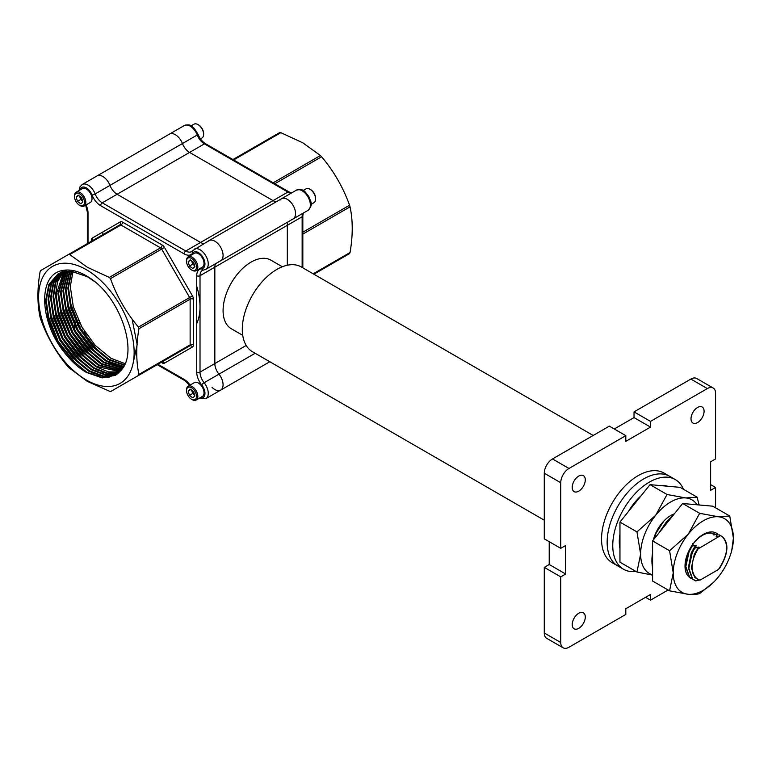<?xml version="1.0" encoding="UTF-8"?>
<svg xmlns="http://www.w3.org/2000/svg" width="772" height="772" viewBox="0 0 772 772"><rect width="100%" height="100%" fill="white"/><g stroke="black" fill="none" stroke-linecap="round" stroke-linejoin="round"><path stroke-width="1.16" d="M86.367 269.708A67.55 39.005 -120 0 0 38.6 297.288A67.55 39.005 -120 0 0 86.367 380.027A67.55 39.005 -120 0 0 134.135 352.447A67.55 39.005 -120 0 0 86.367 269.708M69.731 254.567L87.313 267.257L109.306 277.409L160.508 247.851L120.934 224.999L69.731 254.567L68.573 254.451L119.776 224.884A2.326 1.341 60 0 1 120.934 224.999A2.326 1.341 -60 0 0 122.584 222.153A4.661 2.692 -120 0 0 120.258 221.921A2.326 1.901 -120 0 1 119.776 224.884L40.588 270.605L40.105 271.667C37.201 288.554 37.201 303.782 40.105 317.36L40.588 318.99C47.053 336.92 56.385 353.074 68.573 367.453L87.313 381.378L110.473 391.645L189.651 345.924L110.473 391.645L189.651 345.924L138.449 375.491L138.931 374.42L190.134 344.862L190.134 299.169L138.931 328.727C136.026 345.663 136.026 360.9 138.931 374.42M79.101 190.51L79.912 186.969L82.189 184.498L97.011 175.939A11.648 6.726 60 0 1 102.84 176.518A11.648 6.726 60 0 1 109.971 185.386A11.648 6.726 -120 0 0 117.103 194.264L200.575 242.456A11.648 6.726 -120 0 0 203.895 243.566A11.648 6.726 60 0 1 200.575 242.456L117.103 194.264A11.648 6.726 60 0 1 109.971 185.386A11.648 6.726 -120 0 0 102.84 176.518A11.648 6.726 -120 0 0 97.011 175.939L169.483 134.096A11.648 6.726 60 0 1 175.312 134.675A11.648 6.726 60 0 1 182.443 143.544A11.648 6.726 -120 0 0 189.574 152.422L273.047 200.614A11.648 6.726 -120 0 0 276.366 201.724A11.648 6.726 60 0 1 273.047 200.614L189.574 152.422A11.648 6.726 60 0 1 182.443 143.544A11.648 6.726 -120 0 0 175.312 134.675A11.648 6.726 -120 0 0 169.483 134.096L184.315 125.537A11.648 6.726 60 0 1 190.134 126.116A11.648 6.726 60 0 1 197.265 134.984L95.149 193.946A11.648 6.726 -120 0 0 102.28 202.824L185.753 251.016L287.879 192.054A11.648 6.726 -120 0 0 291.189 193.164M199.967 397.831A9.322 5.375 -120 0 0 204.898 394.357A9.322 5.375 -120 0 0 201.666 384.842A13.973 8.067 60 0 1 196.725 372.114L196.725 275.72A13.973 8.067 60 0 1 201.666 268.695A9.322 5.375 -120 0 0 203.026 257.51A9.322 5.375 -120 0 0 192.662 253.1A2.326 1.833 35.1 0 1 192.402 250.813L209.019 240.603A11.648 6.726 60 0 1 214.838 241.182A11.648 6.726 60 0 1 222.452 251.44A11.648 6.726 60 0 1 220.667 260.782A11.648 6.726 -120 0 0 222.452 251.44A11.648 6.726 -120 0 0 214.838 241.182A11.648 6.726 -120 0 0 209.019 240.603A11.648 6.726 -120 0 0 207.707 241.819M125.141 363.66L110.869 358.266L95.265 345.46L82.064 327.357L73.292 306.687L70.31 286.586L72.993 271.512M124.398 365.301L108.398 359.694L92.794 346.889L79.584 328.775L70.812 308.115L67.84 288.014L71.236 271.31M71.671 271.348L68.457 287.657L71.439 307.758L80.211 328.418L93.412 346.531L109.016 359.337L124.591 364.905M123.588 366.825L105.928 361.122L90.324 348.317L77.113 330.204L68.341 309.533L65.369 289.442L69.538 271.223M69.953 271.233L65.987 289.085L68.959 309.176L77.731 329.847L90.942 347.96L106.546 360.765L123.8 366.459M122.709 368.254L103.458 362.55L87.854 349.745L74.643 331.632L65.871 310.962L62.899 290.87L67.897 271.242M68.303 271.223L63.516 290.513L66.489 310.605L75.26 331.275L88.471 349.388L104.075 362.193L122.941 367.906M121.783 369.576L100.987 363.979L85.383 351.163L72.172 333.06L63.401 312.39L60.428 292.298L66.315 271.358M66.701 271.319L61.046 291.941L64.018 312.033L72.79 332.703L86.001 350.816L101.605 363.622L122.015 369.248M120.828 370.792L98.517 365.397L82.913 352.592L69.702 334.488L60.93 313.818L57.958 293.727L64.79 271.57M65.166 271.503L58.575 293.37L61.548 313.461L70.32 334.131L83.53 352.235L99.134 365.04L121.069 370.492M119.814 371.911L108.456 371.882L96.046 366.825L80.442 354.02L67.232 335.916L58.46 315.246L55.487 295.145L57.524 281.838L63.323 271.879M63.68 271.792L56.105 294.788L59.077 314.889L67.849 335.559L81.06 353.663L96.664 366.468L120.075 371.641M118.743 372.934L106.835 373.474L93.576 368.254L77.972 355.448L64.761 337.335L55.989 316.674L53.017 296.573L55.333 282.455L61.905 272.275M62.252 272.169L55.883 282.301L53.635 296.216L56.607 316.317L65.379 336.978L78.59 355.091L94.194 367.897L107.24 373.079L119.013 372.693M117.624 373.87L105.204 375.047L91.106 369.682L75.502 356.876L62.291 338.763L53.519 318.093L50.537 298.002L53.172 283.083L60.544 272.767M62.908 271.165L65.089 270.084M60.882 272.641L53.712 282.919L51.155 297.645L54.136 317.736L62.908 338.406L76.119 356.519L91.723 369.325L105.61 374.661L117.913 373.638M116.447 374.7L103.573 376.601L88.635 371.11L73.031 358.305L59.82 340.191L51.048 319.521L48.067 299.43L51.02 283.72L59.232 273.346M66.884 269.988L61.056 272.236M59.55 273.192L51.55 283.556L48.684 299.073L51.666 319.164L60.438 339.834L73.649 357.947L89.253 370.753L103.979 376.215L116.746 374.497M65.552 353.875C71.989 361.894 78.927 368.08 86.367 372.413L102.126 377.894L115.482 375.298L122.092 369.141C137.686 350.314 120.48 299.546 92.08 279.512C80.5 271.213 70.02 268.347 60.612 270.933C37.384 276.878 39.98 323.893 65.552 353.875L57.35 341.62L48.578 320.949L45.596 300.858L48.887 284.376L57.968 274.021L71.487 271.329L87.4 276.723L94.946 281.79M58.276 273.838L49.418 284.212L46.214 300.501L49.196 320.592L57.968 341.263L71.178 359.366L86.782 372.181L102.348 377.74L115.539 375.269M196.725 323.536A58.238 33.621 -120 0 0 196.725 286.258A58.238 33.621 -120 0 1 196.725 323.536M110.473 278.644C116.823 296.38 126.154 312.535 138.449 327.106L189.651 297.538L161.676 249.076L110.473 278.644L109.306 277.409M302.836 213.333A11.648 6.726 -120 0 0 302.142 216.758L287.319 225.318L287.319 265.23L287.319 225.318A11.648 6.726 60 0 1 288.014 221.892A11.648 6.726 -120 0 0 287.319 225.318L214.838 267.16L214.838 363.554A11.648 6.726 -120 0 0 218.958 374.159A11.648 6.726 60 0 1 220.667 390.111A11.648 6.726 -120 0 0 218.958 374.159A11.648 6.726 60 0 1 214.838 363.554L214.838 267.16A11.648 6.726 60 0 1 215.542 263.735A11.648 6.726 -120 0 0 214.838 267.16L200.016 275.72L200.016 372.114L246.181 345.46M138.931 328.727L138.449 327.106M76.351 364.461L58.103 341.185L47.739 314.773M109.074 377.566L97.803 375.288M78.821 363.033L60.573 339.757L50.209 313.345M81.292 361.605L63.043 338.329L52.679 311.917M132.089 319.058L137.165 344.63L133.035 363.583M116.504 374.613L115.105 374.7M114.015 374.719L102.744 372.432M83.762 360.177L65.514 336.901L55.159 310.489M86.232 358.758L67.984 335.473L57.63 309.061M88.703 357.33L70.455 334.054L60.1 307.642M91.173 355.902L72.925 332.626L62.571 306.214M93.644 354.473L75.395 331.198L65.041 304.786M96.114 353.045L77.866 329.769L67.511 303.357M98.584 351.627L80.346 328.341L69.982 301.929M107.984 377.73L91.221 372.529M116.08 374.806L114.314 374.893M112.924 374.874L96.162 369.682M123.144 367.578L108.514 362.55M233.626 159.949L280.844 132.678L302.836 142.83L320.419 155.529L273.192 182.79M274.842 183.746L321.586 156.755L320.419 155.529M321.586 156.755C333.774 171.133 343.096 187.287 349.562 205.217L302.827 232.208M302.827 234.109L350.044 206.838L349.562 205.217M350.044 206.838C352.958 220.425 352.958 235.653 350.044 252.531L313.191 273.809M349.562 253.602L313.876 274.205L349.562 253.602L350.044 252.531M280.188 199.977A11.648 6.726 60 0 1 281.49 198.761A11.648 6.726 60 0 1 287.319 199.34A11.648 6.726 60 0 1 294.923 209.598A11.648 6.726 60 0 1 293.138 218.939A11.648 6.726 60 0 1 291.43 219.46M280.844 132.678L279.686 132.562L232.941 159.553L279.686 132.562M660.378 531.204L665.57 523.58M654.038 539.088L656.161 532.979L663.901 521.003M653.43 539.85L653.884 538.084M578.749 628.34A9.245 5.336 120 0 0 584.79 620.196A9.245 5.336 120 0 0 583.371 612.785A9.245 5.336 120 0 0 578.749 613.248A9.245 5.336 120 0 0 572.718 621.392A9.245 5.336 120 0 0 574.127 628.804A9.245 5.336 120 0 0 578.749 628.34M697.55 422.573A9.245 5.336 120 0 0 703.591 414.429A9.245 5.336 120 0 0 702.173 407.018A9.245 5.336 120 0 0 697.55 407.481A9.245 5.336 120 0 0 691.509 415.625A9.245 5.336 120 0 0 692.928 423.037A9.245 5.336 120 0 0 697.55 422.573M578.749 491.166A9.245 5.336 120 0 0 584.79 483.021A9.245 5.336 120 0 0 583.371 475.61A9.245 5.336 120 0 0 578.749 476.063A9.245 5.336 120 0 0 572.718 484.218A9.245 5.336 120 0 0 574.127 491.619A9.245 5.336 120 0 0 578.749 491.166M544.27 520.193L252.434 351.704A48.916 28.246 -60 0 1 244.936 312.506A48.916 28.246 -60 0 1 276.887 269.399A48.916 28.246 -60 0 1 301.35 266.977L593.186 435.466M282.33 266.755L270.875 260.145A39.604 22.861 120 0 0 251.083 262.104A39.604 22.861 120 0 0 225.212 296.998A39.604 22.861 120 0 0 231.282 328.727L242.726 335.337M287.319 199.34A11.648 6.726 -120 0 0 281.49 198.761L296.313 190.201A11.648 6.726 60 0 1 302.142 190.78A11.648 6.726 60 0 1 309.746 201.048A11.648 6.726 60 0 1 307.96 210.38L293.138 218.939A11.648 6.726 -120 0 0 294.923 209.598A11.648 6.726 -120 0 0 287.319 199.34M718.954 534.668L720.334 535.681M718.414 569.524C727.813 555.348 729.125 544.395 722.37 536.656L722.524 536.762C729.077 543.372 728.237 553.688 719.996 567.719L718.414 569.524L699.905 580.206L694.858 577.562L691.374 567.903L694.26 554.566L698.515 547.078L699.258 547.502L698.1 548.911L720.45 535.643L721.733 536.279M720.768 535.826L721.569 536.173M691.384 578.527L689.261 576.935L685.459 566.358L688.663 551.748L691.567 546.19L695.524 545.35L696.267 545.775L691.644 553.476L688.45 568.086L692.243 578.662L694.375 580.254M692.831 579.203L689.628 577.157L685.835 566.571L689.029 551.961L691.934 546.412M699.461 579.955L695.755 580.949L692.619 578.875L688.827 568.298L692.021 553.688L694.549 547.917M692.532 543.623L693.285 544.057L691.567 546.19M711.253 533.143L710.143 532.825M717.468 533.925L713.878 534.986L713.135 534.552L714.341 534.842M720.45 535.643L716.87 536.704L716.117 536.279L717.323 536.559M688.45 567.343L691.278 552.839L695.524 545.35M685.459 565.615L685.411 564.728M698.1 548.911C692.204 558.764 690.612 567.304 693.333 574.532L697.184 579.241M694.925 548.139L698.515 547.078M716.117 536.279L717.835 534.137M713.135 534.552L714.853 532.41M658.603 533.404L666.448 521.872L668.34 520.135M710.626 484.623L715.567 487.479L715.567 507.822M690.863 379.071L634.034 411.881L650.506 421.387L707.335 388.577L690.863 379.071A11.648 6.726 -60 0 1 696.682 378.492L713.154 387.998A11.648 6.726 120 0 0 707.335 388.577M544.27 473.217L544.27 538.827L560.742 548.342L560.742 482.722L544.27 473.217A11.648 6.726 -60 0 1 552.501 458.954L568.974 468.459A11.648 6.726 120 0 0 560.742 482.722M645.566 597.316L650.506 600.172L650.506 594.459L625.803 608.732L625.803 614.435L568.974 647.245A11.648 6.726 120 0 1 563.155 647.814A11.648 6.726 120 0 1 560.742 642.487L560.742 576.867L565.683 574.021L565.683 545.486L560.742 548.342M102.84 231.976L102.84 234.669M218.958 261.303A11.648 6.726 -120 0 0 220.667 260.782L293.138 218.939M212.001 387.312A11.648 6.726 -120 0 0 220.667 390.111L269.814 361.73M668.118 590.001L650.506 600.172M713.154 387.998A11.648 6.726 120 0 1 715.567 393.334L715.567 458.954L710.626 461.801L710.626 490.336L715.567 487.479M552.501 458.954L609.33 426.144L625.803 435.649L568.974 468.459M563.155 647.814L546.682 638.309A11.648 6.726 -60 0 1 544.27 632.982L544.27 567.362L560.742 576.867M625.803 435.649L625.803 441.352L650.506 427.09L650.506 421.387M544.27 567.362L549.21 564.506L549.21 541.683M614.271 428.991L634.034 417.584L634.034 411.881M634.034 417.584L650.506 427.09M549.21 564.506L565.683 574.021M303.068 190.53L305.982 188.85A7.99 4.613 60 0 1 309.977 189.246L310.643 189.632A7.044 4.063 60 0 1 310.653 189.632A7.044 4.063 60 0 1 315.623 198.25L315.623 199.022A7.99 4.613 60 0 1 313.972 202.679L311.058 204.368M310.653 189.632L309.977 189.246A7.99 4.613 60 0 1 315.623 199.022M191.06 125.865L193.984 124.186A7.99 4.613 60 0 1 197.97 124.581L198.645 124.968A7.044 4.063 60 0 1 203.625 133.585L203.625 134.357A7.99 4.613 60 0 1 201.965 138.014L200.488 138.873M198.645 124.968L197.97 124.581A7.99 4.613 60 0 1 203.625 134.357M191.678 260.878L192.025 262.026A4.14 2.393 -120 0 0 194.341 265.433A4.14 2.393 -120 0 0 194.554 265.578L192.672 264.207L189.449 266.07L192.797 268.511L194.862 266.61L193.569 262.258L190.221 259.807L188.156 261.708L189.449 266.07M196.107 264.622A7.044 4.063 -120 0 0 190.539 257.964A7.044 4.063 -120 0 0 186.535 261.283A7.044 4.063 -120 0 0 186.911 263.696A7.044 4.063 -120 0 0 191.514 269.91A7.044 4.063 -120 0 0 196.107 264.622M191.514 269.91L192.18 270.297A7.99 4.613 -120 0 0 196.175 270.692A7.99 4.613 -120 0 0 197.4 264.294A7.99 4.613 -120 0 0 188.185 256.854A7.99 4.613 -120 0 0 186.535 260.511L186.535 261.283M196.175 270.692L202.36 267.122A7.99 4.613 -120 0 0 203.586 260.724A7.99 4.613 -120 0 0 194.38 253.284L188.185 256.854M191.823 260.975A4.14 2.393 -120 0 0 192.025 262.026L192.672 264.207M190.761 260.203L188.156 261.708M191.678 390.207L192.025 391.365A4.14 2.393 -120 0 0 194.341 394.762A4.14 2.393 -120 0 0 194.554 394.907L192.672 393.537L189.449 395.399L192.797 397.85L194.862 395.94L193.569 391.587L190.221 389.136L188.156 391.047L189.449 395.399M196.107 393.952A7.044 4.063 -120 0 0 190.539 387.293A7.044 4.063 -120 0 0 186.535 390.622A7.044 4.063 -120 0 0 186.911 393.035A7.044 4.063 -120 0 0 191.514 399.24A7.044 4.063 -120 0 0 196.107 393.952M191.514 399.24L192.18 399.626A7.99 4.613 -120 0 0 196.175 400.021A7.99 4.613 -120 0 0 197.4 393.633A7.99 4.613 -120 0 0 188.185 386.193A7.99 4.613 -120 0 0 186.535 389.85L186.535 390.622M196.175 400.021L202.36 396.451A7.99 4.613 -120 0 0 203.586 390.053A7.99 4.613 -120 0 0 194.38 382.613L188.185 386.193M191.823 390.304A4.14 2.393 -120 0 0 192.025 391.365L192.672 393.537M190.761 389.542L188.156 391.047M79.68 196.213L80.018 197.362A4.14 2.393 -120 0 0 82.343 200.768A4.14 2.393 -120 0 0 82.546 200.913L80.664 199.543L77.441 201.405L80.799 203.847L82.855 201.946L81.562 197.593L78.213 195.142L76.158 197.043L77.441 201.405M84.109 199.958A7.044 4.063 -120 0 0 78.532 193.299A7.044 4.063 -120 0 0 74.527 196.619A7.044 4.063 -120 0 0 74.903 199.031A7.044 4.063 -120 0 0 79.506 205.246A7.044 4.063 -120 0 0 84.109 199.958M79.506 205.246L80.172 205.632A7.99 4.613 -120 0 0 84.167 206.028A7.99 4.613 -120 0 0 85.393 199.63A7.99 4.613 -120 0 0 76.177 192.189A7.99 4.613 -120 0 0 74.527 195.847L74.527 196.619M84.167 206.028L90.363 202.457A7.99 4.613 -120 0 0 91.588 196.059A7.99 4.613 -120 0 0 82.372 188.619L76.177 192.189M79.815 196.31A4.14 2.393 -120 0 0 80.018 197.362L80.664 199.543M78.763 195.538L76.158 197.043M79.892 323.314A7.044 4.063 -120 0 0 77.219 322.397M76.341 322.561A7.044 4.063 -120 0 0 74.787 324.259M74.556 325.388A7.044 4.063 -120 0 0 74.527 325.958A7.044 4.063 -120 0 0 74.903 328.37M75.926 321.692A7.99 4.613 -120 0 0 74.691 323.709M82.855 331.275L82.237 331.844M77.576 325.06L76.158 326.382L76.534 327.675M83.781 334.247A7.044 4.063 -120 0 0 84.476 331.391M86.271 334.141L84.418 335.212A7.99 4.613 -120 0 0 85.653 333.205M82.343 330.098L80.51 328.959M79.68 325.543L80.018 326.701A4.14 2.393 -120 0 1 79.815 325.639M77.779 325.446L76.158 326.382M683.442 489.274A51.772 29.886 120 0 0 675.249 479.547L669.642 476.314A51.772 29.886 120 0 0 643.761 478.872A51.772 29.886 120 0 1 669.642 476.314L664.036 473.072A51.772 29.886 120 0 0 638.154 475.639A51.772 29.886 120 0 0 604.331 521.264A51.772 29.886 120 0 0 612.264 562.749L623.477 569.215A51.772 29.886 120 0 0 635.993 571.454M643.761 478.872A51.772 29.886 120 0 0 609.938 524.497A51.772 29.886 120 0 0 617.87 565.982A51.772 29.886 120 0 1 609.938 524.497A51.772 29.886 120 0 1 643.761 478.872M675.249 479.547A51.772 29.886 120 0 0 649.368 482.114A51.772 29.886 120 0 0 615.545 527.73A51.772 29.886 120 0 0 623.477 569.215M674.284 513.911A25.881 14.948 120 0 0 653.363 539.927M652.572 544.27A25.881 14.948 120 0 0 652.398 547.271A25.881 14.948 120 0 0 652.572 550.069M619.955 534.079A42.537 24.559 120 0 0 619.289 541.751A42.537 24.559 120 0 0 619.955 548.651M652.572 575.121L636.958 572.013L619.955 562.19L619.955 522.084L636.958 531.898L640.625 554.074L636.958 572.013M636.958 531.898L655.66 515.3L667.037 494.485L685.739 497.94L697.126 497.168L699.036 504.753M697.126 497.168L680.113 487.354L665.078 486.003L650.034 484.662L667.037 494.485M650.034 484.662L619.955 522.084M696.855 504.434A42.537 24.559 120 0 0 685.739 497.94A42.537 24.559 120 0 0 655.66 515.3A42.537 24.559 120 0 0 640.625 554.074A42.537 24.559 120 0 0 652.572 574.889M667.597 486.235A42.537 24.559 120 0 0 660.967 485.636M641.156 495.711A42.537 24.559 120 0 0 628.408 511.566M717.429 533.925A25.881 14.948 120 0 0 697.126 539.223A25.881 14.948 120 0 0 685.015 566.098A25.881 14.948 120 0 0 690.786 578.17M685.459 566.378A24.038 13.877 -60 0 1 685.411 564.814A24.038 13.877 -60 0 1 695.466 541.095A24.038 13.877 -60 0 1 713.733 533.838M652.572 552.906A42.537 24.559 120 0 0 651.906 560.578A42.537 24.559 120 0 0 652.572 567.478M669.575 550.735L688.277 534.137A42.537 24.559 120 0 0 673.242 572.901A42.537 24.559 120 0 0 688.277 594.295A42.537 24.559 120 0 0 713.116 582.715L699.654 593.533C697.174 594.44 693.381 594.691 688.277 594.295L669.575 590.841L652.572 581.027L652.572 540.911L669.575 550.735L673.242 572.901L669.575 590.841M688.277 534.137L699.654 513.312L718.356 516.767L729.743 515.995L733.4 538.171L731.759 550.426A42.537 24.559 120 0 0 733.4 538.171A42.537 24.559 120 0 0 718.356 516.767A42.537 24.559 120 0 0 688.277 534.137M729.743 515.995L712.73 506.181L697.695 504.84L682.651 503.498L699.654 513.312M682.651 503.498L652.572 540.911M713.116 582.715A42.537 24.559 120 0 0 718.356 576.935A42.537 24.559 120 0 0 731.759 550.426M700.214 505.062A42.537 24.559 120 0 0 693.584 504.473M673.773 514.538A42.537 24.559 120 0 0 661.025 530.403M82.189 184.498A11.648 6.726 60 0 1 88.018 185.077A11.648 6.726 60 0 1 95.149 193.946A2.326 0.492 158.8 0 1 92.071 195.026A9.322 5.375 -120 0 0 85.451 187.471A9.322 5.375 -120 0 0 79.97 189.999M194.197 249.163A11.648 6.726 60 0 1 200.016 249.742A11.648 6.726 60 0 1 207.629 260A11.648 6.726 60 0 1 205.844 269.332L220.667 260.782M184.315 125.537C191.369 123.645 190.867 126.338 194.206 128.297L198.008 134.27A2.326 0.492 -21.2 0 1 197.265 134.984A11.648 6.726 -120 0 0 204.397 143.862L102.28 202.824A2.326 1.341 120 0 0 100.63 205.67A13.973 8.067 60 0 1 92.071 195.026M192.662 253.1A13.973 8.067 60 0 1 184.103 253.863L100.63 205.67M86.03 204.956A13.973 8.067 60 0 1 88.018 212.956L88.018 243.219M157.893 364.259L184.103 379.39A13.973 8.067 60 0 1 190.047 385.112M192.469 346.995A4.661 2.692 -120 0 0 193.434 344.862A2.326 1.341 0 0 0 190.134 344.862A2.326 1.341 -120 0 1 189.651 345.924A2.326 1.901 -120 0 1 192.469 346.995L164.484 363.149A4.661 2.692 -120 0 1 162.159 362.917L161.194 362.358M91.308 241.318L91.308 240.208A4.661 2.692 -120 0 1 92.273 238.075L120.258 221.921M122.584 222.153L162.159 244.994A2.326 1.341 -60 0 1 160.508 247.851A2.326 1.341 60 0 1 161.676 249.076L164.484 247.455A4.661 2.692 -120 0 0 162.159 244.994M164.484 247.455L192.469 295.917L189.651 297.538A2.326 1.341 60 0 1 190.134 299.169A2.326 1.341 0 0 1 193.434 299.169A4.661 2.692 -120 0 0 192.469 295.917M193.434 299.169L193.434 344.862M255.146 353.267L204.136 382.719A11.648 6.726 60 0 1 205.844 398.67L220.667 390.111M184.103 253.863A2.326 1.341 120 0 1 185.753 251.016A11.648 6.726 -120 0 0 191.581 251.595L192.402 250.813M201.666 268.695A2.326 1.833 -95.1 0 0 203.518 270.055L202.428 270.393A11.648 6.726 -120 0 0 200.016 275.72A2.326 1.341 0 0 1 196.725 275.72M196.725 372.114A2.326 1.341 0 0 0 200.016 372.114A11.648 6.726 -120 0 0 204.136 382.719A2.326 0.492 -38.8 0 0 201.666 384.842M87.332 243.614L87.332 212.01A2.326 1.341 0 0 0 88.018 212.956M184.103 379.39A2.326 1.341 120 0 0 184.585 380.461L157.208 364.654M92.273 238.075A2.326 1.901 -120 0 1 91.82 241.028M91.955 240.922A2.326 1.341 0 0 0 91.308 240.208M161.859 362A2.326 1.341 -60 0 1 162.159 362.917M164.484 363.149A2.326 1.901 -120 0 0 161.676 362.078L161.676 362.078A2.326 1.341 60 0 1 161.647 362.097M198.008 134.27C199.832 138.622 202.351 141.778 205.564 143.746A2.326 1.341 -60 0 0 204.397 143.862L287.879 192.054A2.326 1.341 -60 0 1 289.037 191.939L291.613 192.913M302.827 267.826L302.827 215.813A2.326 1.341 180 0 1 302.142 216.758L302.142 267.43M544.27 632.982L560.742 642.487M87.332 212.01L85.653 205.169M184.585 380.461L189.671 385.334M198.858 398.207L205.844 398.67M203.518 270.055L205.844 269.332M205.564 143.746L289.037 191.939M296.313 190.201C304.708 188.127 305.085 192.537 308.761 196.349C310.296 201.482 314.001 204.078 307.96 210.38M302.827 215.813L303.261 213.091M209.019 240.603L281.49 198.761M78.397 320.245L76.669 321.248"/></g></svg>
